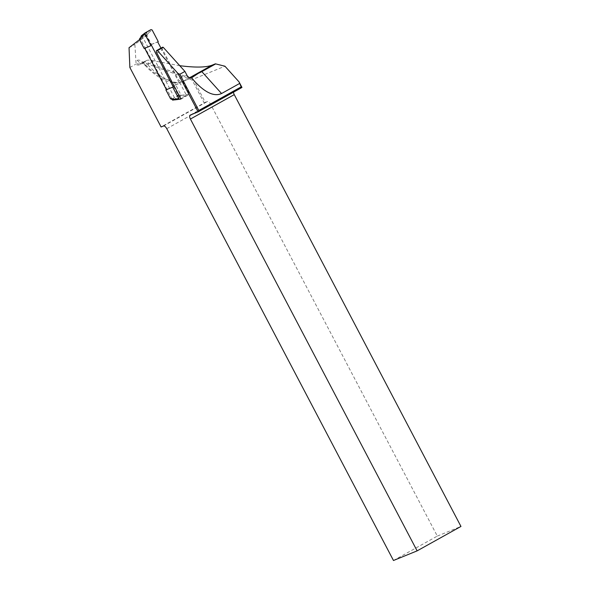 <?xml version="1.0" encoding="UTF-8"?>
<svg xmlns="http://www.w3.org/2000/svg" width="590" height="590" viewBox="0 0 590 590"><rect width="100%" height="100%" fill="white"/><g stroke="black" fill="none" stroke-linecap="round" stroke-linejoin="round"><path stroke-width="0.44" stroke-dasharray="2.95 2.21" d="M393.478 560.5L437.315 536.081L210.608 104.26A3.747 1.689 -119.1 0 0 207.289 101.591L205.32 102.387L193.137 79.185L224.945 66.22M241.966 87.46L234.083 90.668A3.747 1.689 -119.1 0 0 234.001 90.705A3.747 1.689 -119.1 0 0 233.485 92.18M437.315 536.081L460.96 526.442M181.477 95.263L186.108 94.658L180.016 83.057L173.202 85.838L177.878 94.747L181.477 95.263L181.078 96.524L175.237 99.776L179.972 99.157L174.706 99.85M172.096 99.179L140.457 38.918L139.506 39.648M180.968 99.024L189.552 94.245L181.174 95.344L174.529 82.689L171.712 82.239L170.422 81.221L146.298 35.666L134.889 44.457L136.054 63.034L135.671 64.258A5.62 5.008 67.8 0 0 140.56 64.494L143.916 62.629L192.193 80.093L204.192 102.955L161.092 126.975M162.486 47.266A2.345 1.055 -119.1 0 0 162.641 49.715L177.996 78.964A4.683 4.174 -112.2 0 0 182.841 81.45L189.552 94.245M179.766 65.689L153.666 60.851C150.362 60.114 148.112 59.944 146.91 60.35L140.523 63.506A4.683 4.174 -112.2 0 1 140.11 63.698A4.683 4.174 -112.2 0 1 136.054 63.034M129.866 67.496L135.671 64.258M129.04 47.709L134.889 44.457M140.457 38.918L146.298 35.666M204.192 102.955L205.32 102.387M174.529 82.689A60.77 27.428 -119.1 0 0 179.935 82.445A60.77 27.428 -119.1 0 0 181.956 81.811L182.841 81.45M192.193 80.093L193.137 79.185L144.174 61.471L143.916 62.629M173.6 99.562L181.174 95.344M171.705 99.253L177.553 96L177.878 94.747M178.482 94.503L178.121 95.764L171.727 99.083M144.697 48.24L151.505 45.386M174.493 97.682L142.507 36.764L145.649 35.039L146.77 35.489L151.446 44.398L150.87 44.715L172.627 86.155L179.471 83.367L160.959 48.114M150.87 44.715L157.714 41.927M173.202 85.838L172.627 86.155M180.016 83.057L179.471 83.367M186.108 94.658L185.813 95.897L180.798 98.692M144.661 48.173L144.137 48.468M140.162 38.085L142.507 36.764M151.446 44.398L158.26 41.617M146.77 35.489L148.651 32.738L147.397 32.369L141.556 35.621L139.985 38.424M147.375 35.238L146.217 34.81L140.118 38.173M169.61 80.056A56.234 25.377 60.9 0 1 144.27 63.565A11.719 5.288 -119.1 0 0 137.433 60.276L135.575 61.036M186.964 75.306L177.996 78.964M140.56 64.494L140.523 63.506L146.91 60.35M137.433 60.276A4.683 4.174 67.8 0 0 142.854 62.584A4.683 4.174 67.8 0 0 143.259 62.385A7.028 3.171 60.9 0 1 147.367 64.354L153.666 60.851M190.245 115.087L234.083 90.668M166.771 128.679L210.608 104.26M163.452 126.009L207.289 101.591M144.27 63.565A4.683 1.962 -42.6 0 0 144.476 64.701A4.683 1.962 -42.6 0 0 147.367 64.354A60.917 27.494 -119.1 0 0 182.937 81.435L189.678 77.681M181.956 81.811A4.683 4.174 67.8 0 0 182.531 81.627A4.683 4.174 67.8 0 0 182.937 81.435L191.536 77.932L194.634 81.383M156.793 52.975L162.641 49.715M185.813 95.897L181.078 96.524L177.553 96M172.199 99.061L175.237 99.776M148.651 32.738L152.168 30.024M151.003 29.596L147.397 32.369L145.568 35.076M234.001 90.705L190.164 115.131M173.187 82.74C163.732 81.273 154.16 75.262 144.476 64.701L141.939 62.724L142.854 62.584L140.11 63.698M191.588 77.939L179.935 82.445M145.649 35.039L146.224 34.803"/><path stroke-width="0.89" d="M233.485 92.18A3.747 1.689 -119.1 0 0 234.252 94.629L460.96 526.442L417.123 550.868L190.415 119.047A3.747 1.689 60.9 0 1 190.164 115.131A3.747 1.689 60.9 0 1 190.245 115.087L198.129 111.879L177.929 73.396L179.803 74.266L198.815 110.485L241.192 86.877L239.039 81.877L224.945 66.22L215.394 63.831L198.402 73.3L191.544 77.843M239.039 81.877L241.966 87.46L198.129 111.879L198.815 110.485M177.929 73.396L157.434 50.629A2.345 1.055 -119.1 0 0 156.638 50.526A2.345 1.055 -119.1 0 0 156.793 52.975L180.968 99.024L179.707 99.245L178.8 98.729L174.175 99.334L171.181 98.574L170.576 98.818L171.624 99.29M175.237 99.776L172.59 100.123L172.096 99.179M139.506 39.648L129.04 47.709L129.866 67.496L161.092 126.975L163.452 126.009A3.747 1.689 60.9 0 1 166.771 128.679L393.478 560.5L417.123 550.868M179.803 74.266L184.921 71.42L163.275 47.377A2.345 1.055 -119.1 0 0 162.486 47.266L156.638 50.526M184.921 71.42L186.964 75.306A4.683 4.174 -112.2 0 0 191.632 77.828L194.634 81.383C205.335 92.792 214.31 96.841 221.552 93.53L239.452 83.559M163.275 47.377L157.434 50.629M215.394 63.831L212.164 65.151C206.035 67.503 195.238 67.68 179.766 65.689M172.59 100.123L173.6 99.562M198.402 73.3A23.43 9.44 138 0 0 201.824 71.619L215.505 63.993M241.966 87.46L241.192 86.877M172.708 87.128L165.893 89.909L172.708 87.128L178.8 98.729M165.893 89.909L170.576 98.818M166.417 89.614L144.697 48.24M173.261 86.826L151.505 45.386L150.952 45.688L144.867 34.095L141.342 36.809L140.066 39.309L139.461 39.559L140.162 38.085M160.959 48.114L157.714 41.927L158.26 41.617L152.168 30.024L151.003 29.596L145.155 32.848L144.867 34.095M180.798 98.692L179.972 99.157M150.952 45.688L144.137 48.468L139.461 39.559M174.175 99.334L171.181 98.574M141.253 35.938L140.066 39.309M144.985 32.988L141.46 35.688L141.342 36.809M190.415 119.047L234.252 94.629M189.678 77.681L212.164 65.151M201.824 71.619L221.552 93.53M139.719 38.335L140.118 38.173M179.692 99.245L174.987 99.865M145.059 32.915L141.467 35.68"/></g></svg>
